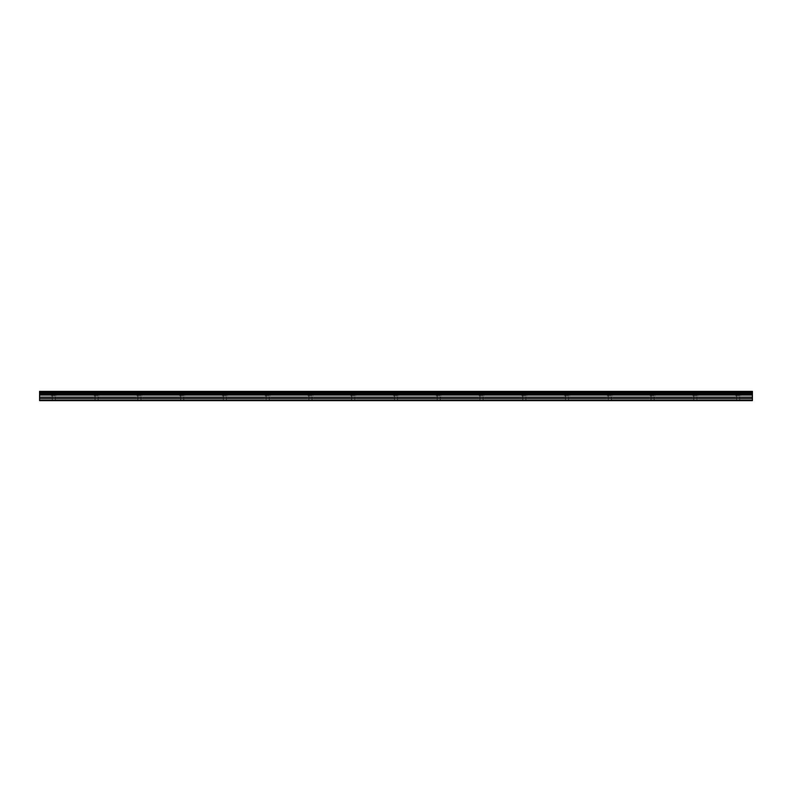 <?xml version="1.0" encoding="UTF-8"?>
<svg xmlns="http://www.w3.org/2000/svg" width="792" height="792" viewBox="0 0 792 792"><rect width="100%" height="100%" fill="white"/><g stroke="black" fill="none" stroke-linecap="round" stroke-linejoin="round"><path stroke-width="0.59" stroke-dasharray="3.96 2.97" d="M52.252 400.633L55.46 400.633L52.252 400.633L52.252 395.644L55.46 395.644L52.252 395.644M51.183 395.644L56.529 395.644L51.183 395.644L51.183 391.367L56.529 391.367L51.183 391.367M95.02 400.633L98.228 400.633L95.02 400.633L95.02 395.644L98.228 395.644L95.02 395.644M93.951 395.644L99.297 395.644L93.951 395.644L93.951 391.367L99.297 391.367L93.951 391.367M137.788 400.633L140.996 400.633L137.788 400.633L137.788 395.644L140.996 395.644L137.788 395.644M136.719 395.644L142.065 395.644L136.719 395.644L136.719 391.367L142.065 391.367L136.719 391.367M180.556 400.633L183.764 400.633L180.556 400.633L180.556 395.644L183.764 395.644L180.556 395.644M179.487 395.644L184.833 395.644L179.487 395.644L179.487 391.367L184.833 391.367L179.487 391.367M223.324 400.633L226.532 400.633L223.324 400.633L223.324 395.644L226.532 395.644L223.324 395.644M222.255 395.644L227.601 395.644L222.255 395.644L222.255 391.367L227.601 391.367L222.255 391.367M266.092 400.633L269.3 400.633L266.092 400.633L266.092 395.644L269.3 395.644L266.092 395.644M265.023 395.644L270.369 395.644L265.023 395.644L265.023 391.367L270.369 391.367L265.023 391.367M308.86 400.633L312.068 400.633L308.86 400.633L308.86 395.644L312.068 395.644L308.86 395.644M307.791 395.644L313.137 395.644L307.791 395.644L307.791 391.367L313.137 391.367L307.791 391.367M351.628 400.633L354.836 400.633L351.628 400.633L351.628 395.644L354.836 395.644L351.628 395.644M350.559 395.644L355.905 395.644L350.559 395.644L350.559 391.367L355.905 391.367L350.559 391.367M394.396 400.633L397.604 400.633L394.396 400.633L394.396 395.644L397.604 395.644L394.396 395.644M393.327 395.644L398.673 395.644L393.327 395.644L393.327 391.367L398.673 391.367L393.327 391.367M437.164 400.633L440.372 400.633L437.164 400.633L437.164 395.644L440.372 395.644L437.164 395.644M436.095 395.644L441.441 395.644L436.095 395.644L436.095 391.367L441.441 391.367L436.095 391.367M479.932 400.633L483.14 400.633L479.932 400.633L479.932 395.644L483.14 395.644L479.932 395.644M478.863 395.644L484.209 395.644L478.863 395.644L478.863 391.367L484.209 391.367L478.863 391.367M522.7 400.633L525.908 400.633L522.7 400.633L522.7 395.644L525.908 395.644L522.7 395.644M521.631 395.644L526.977 395.644L521.631 395.644L521.631 391.367L526.977 391.367L521.631 391.367M565.468 400.633L568.676 400.633L565.468 400.633L565.468 395.644L568.676 395.644L565.468 395.644M564.399 395.644L569.745 395.644L564.399 395.644L564.399 391.367L569.745 391.367L564.399 391.367M608.236 400.633L611.444 400.633L608.236 400.633L608.236 395.644L611.444 395.644L608.236 395.644M607.167 395.644L612.513 395.644L607.167 395.644L607.167 391.367L612.513 391.367L607.167 391.367M651.004 400.633L654.212 400.633L651.004 400.633L651.004 395.644L654.212 395.644L651.004 395.644M649.935 395.644L655.281 395.644L649.935 395.644L649.935 391.367L655.281 391.367L649.935 391.367M693.772 400.633L696.98 400.633L693.772 400.633L693.772 395.644L696.98 395.644L693.772 395.644M692.703 395.644L698.049 395.644L692.703 395.644L692.703 391.367L698.049 391.367L692.703 391.367M736.54 400.633L739.748 400.633L736.54 400.633L736.54 395.644L739.748 395.644L736.54 395.644M735.471 395.644L740.817 395.644L735.471 395.644L735.471 391.367L740.817 391.367L735.471 391.367M39.6 400.138L39.6 395.109L752.4 395.109L752.4 400.633L39.6 400.633L752.4 400.138M39.6 397.109L752.4 397.109M39.6 398.534L752.4 398.534M39.6 400.633L752.4 400.633L39.6 400.633M39.6 395.109L39.6 391.367L752.4 391.367L752.4 395.109M39.6 391.456L752.4 391.456M39.6 391.585L752.4 391.585M39.6 392.456L752.4 392.456M39.6 392.674L752.4 392.674M39.6 393.555L752.4 393.555M39.6 393.763L752.4 393.763M39.6 394.644L752.4 394.644M39.6 394.772L752.4 394.772M55.46 400.633L55.46 395.644M56.529 395.644L56.529 391.367M98.228 400.633L98.228 395.644M99.297 395.644L99.297 391.367M140.996 400.633L140.996 395.644M142.065 395.644L142.065 391.367M183.764 400.633L183.764 395.644M184.833 395.644L184.833 391.367M226.532 400.633L226.532 395.644M227.601 395.644L227.601 391.367M269.3 400.633L269.3 395.644M270.369 395.644L270.369 391.367M312.068 400.633L312.068 395.644M313.137 395.644L313.137 391.367M354.836 400.633L354.836 395.644M355.905 395.644L355.905 391.367M397.604 400.633L397.604 395.644M398.673 395.644L398.673 391.367M440.372 400.633L440.372 395.644M441.441 395.644L441.441 391.367M483.14 400.633L483.14 395.644M484.209 395.644L484.209 391.367M525.908 400.633L525.908 395.644M526.977 395.644L526.977 391.367M568.676 400.633L568.676 395.644M569.745 395.644L569.745 391.367M611.444 400.633L611.444 395.644M612.513 395.644L612.513 391.367M654.212 400.633L654.212 395.644M655.281 395.644L655.281 391.367M696.98 400.633L696.98 395.644M698.049 395.644L698.049 391.367M739.748 400.633L739.748 395.644M740.817 395.644L740.817 391.367M39.6 400.495L752.4 400.495"/><path stroke-width="1.19" d="M39.6 391.585L39.6 400.633L752.4 400.633L752.4 391.367L39.6 391.367L752.4 391.585M39.6 400.138L752.4 400.138M39.6 398.534L752.4 398.534M39.6 397.109L752.4 397.109M39.6 395.109L752.4 395.109M39.6 394.772L752.4 394.772M39.6 394.644L752.4 394.644M39.6 393.763L752.4 393.763M39.6 393.555L752.4 393.555M39.6 392.674L752.4 392.674M39.6 392.456L752.4 392.456M39.6 391.456L752.4 391.456"/></g></svg>
